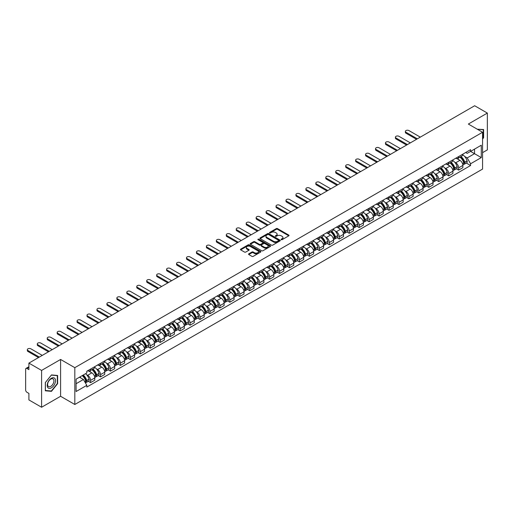 <?xml version="1.0" encoding="UTF-8"?>
<svg xmlns="http://www.w3.org/2000/svg" width="513" height="513" viewBox="0 0 513 513"><rect width="100%" height="100%" fill="white"/><g stroke="black" fill="none" stroke-linecap="round" stroke-linejoin="round"><path stroke-width="0.77" d="M281.259 239.667A0.622 0.359 0 0 0 282.137 239.667L288.787 235.826A0.885 0.513 0 0 0 289.05 235.467A0.885 0.513 0 0 0 288.787 235.101L277.52 228.599A0.885 0.513 0 0 0 276.27 228.599L269.62 232.44A0.622 0.359 0 0 0 270.492 232.947L271.358 232.447A2.834 1.635 0 0 1 275.359 232.447L276.302 232.992A2.834 1.635 0 0 1 277.129 234.146A2.834 1.635 0 0 1 276.302 235.3L275.443 235.8A0.622 0.359 0 0 0 276.315 236.307L277.174 235.807A2.834 1.635 0 0 1 281.182 235.807L282.124 236.352A2.834 1.635 0 0 1 282.952 237.506A2.834 1.635 0 0 1 282.124 238.66L281.259 239.161A0.622 0.359 0 0 0 281.259 239.667L281.259 239.161M248.792 253.826A0.885 0.513 0 0 0 248.529 254.185A0.885 0.513 0 0 0 248.792 254.544L251.954 256.372A0.885 0.513 0 0 0 253.204 256.372L260.591 252.107A0.885 0.513 0 0 0 260.848 251.748A0.885 0.513 0 0 0 260.591 251.383L249.324 244.881A0.885 0.513 0 0 0 248.068 244.881L240.687 249.145A0.885 0.513 0 0 0 240.424 249.504A0.885 0.513 0 0 0 240.687 249.869L244.502 252.069A0.885 0.513 0 0 0 245.753 252.069L248.914 250.248A0.885 0.513 0 0 0 249.177 249.882A0.885 0.513 0 0 0 248.914 249.523L247.022 248.433A2.366 1.366 0 0 1 246.33 247.465A2.366 1.366 0 0 1 247.792 246.202A2.366 1.366 0 0 1 250.37 246.496L257.789 250.78A2.366 1.366 0 0 1 258.481 251.748A2.366 1.366 0 0 1 257.019 253.012A2.366 1.366 0 0 1 254.442 252.71L253.204 251.998A0.885 0.513 0 0 0 251.954 251.998L248.792 253.826L248.792 254.544L251.954 252.736L251.954 251.998M74.815 367.674L60.598 359.459L41.591 370.431L28.901 363.108L474.66 105.749L487.35 113.078L468.343 124.05L482.566 132.258L74.815 367.674L74.815 404.488L482.566 169.078L482.566 132.258M271.415 245.131A0.885 0.513 0 0 0 272.672 245.131L280.053 240.866A0.885 0.513 0 0 0 280.316 240.507A0.885 0.513 0 0 0 280.053 240.148L268.786 233.639A0.885 0.513 0 0 0 267.536 233.639L260.149 237.904A0.885 0.513 0 0 0 259.892 238.263A0.885 0.513 0 0 0 260.149 238.628L271.415 245.131M258.238 239.802A0.622 0.359 0 0 1 258.866 239.885L270.313 246.496L262.938 250.754A0.885 0.513 0 0 1 261.681 250.754L250.415 244.246L250.415 243.521A0.885 0.513 0 0 0 250.158 243.887A0.885 0.513 0 0 0 250.415 244.246M250.415 243.521L253.576 241.7A0.885 0.513 0 0 1 254.833 241.7L259.398 244.335A0.885 0.513 0 0 0 260.649 244.335L262.746 243.124A0.885 0.513 0 0 0 263.009 242.764A0.885 0.513 0 0 0 262.746 242.405L257.994 239.654A0.622 0.359 0 0 1 258.866 239.154L270.325 245.765A0.885 0.513 0 0 1 270.582 246.125A0.885 0.513 0 0 1 270.325 246.49L270.325 245.765M41.591 370.431L41.591 407.251L28.901 399.922L28.901 393.407L26.926 392.265A1.802 1.039 -120 0 1 25.65 390.053L25.65 369.219A1.802 1.039 -120 0 1 26.022 368.392L28.901 366.731M482.566 152.656L487.35 149.892L487.35 113.078M41.591 407.251L60.598 396.28L74.815 404.488M28.901 363.108L28.901 369.623L26.926 368.481A1.802 1.039 -120 0 0 26.022 368.392M458.654 156.561A4.149 2.398 60 0 1 457.795 158.421L462.001 155.99A4.149 2.398 -120 0 0 462.861 154.131M454.659 162.166L455.717 162.781A4.149 2.398 60 0 1 458.654 167.86L462.861 165.43A4.149 2.398 -120 0 0 459.93 160.351L456.916 158.613M462.861 165.43L462.861 167.68L458.654 170.104L456.371 168.79M457.795 158.421A4.149 2.398 60 0 1 455.749 158.235M458.654 167.86L458.654 170.104M448.702 162.3A4.149 2.398 60 0 1 447.843 164.166L452.056 161.736A4.149 2.398 -120 0 0 452.915 159.87M446.425 174.535L448.702 175.85L452.915 173.42L452.915 171.175A4.149 2.398 -120 0 0 449.978 166.097L446.97 164.352M447.843 164.166A4.149 2.398 60 0 1 445.803 163.974M444.713 167.911L445.771 168.527A4.149 2.398 60 0 1 448.702 173.606L448.702 175.85M438.756 168.046A4.149 2.398 60 0 1 437.897 169.906L442.103 167.475A4.149 2.398 -120 0 0 442.963 165.616M436.473 180.275L438.756 181.596L442.963 179.165L442.963 176.921A4.149 2.398 -120 0 0 440.032 171.836L437.018 170.098M437.897 169.906A4.149 2.398 60 0 1 435.858 169.72M434.761 173.657L435.826 174.266A4.149 2.398 60 0 1 438.756 179.351L438.756 181.596M428.81 173.792A4.149 2.398 60 0 1 427.951 175.651L432.158 173.221A4.149 2.398 -120 0 0 433.017 171.361M426.527 186.02L428.81 187.341L433.017 184.911L433.017 182.66A4.149 2.398 -120 0 0 430.086 177.581L427.072 175.844M427.951 175.651A4.149 2.398 60 0 1 425.905 175.465M424.815 179.396L425.873 180.012A4.149 2.398 60 0 1 428.81 185.09L428.81 187.341M418.858 179.531A4.149 2.398 60 0 1 417.999 181.397L422.212 178.966A4.149 2.398 -120 0 0 423.071 177.1M416.575 191.766L418.858 193.08L423.071 190.65L423.071 188.406A4.149 2.398 -120 0 0 420.134 183.327L417.12 181.583M417.999 181.397A4.149 2.398 60 0 1 415.96 181.211M414.863 185.142L415.928 185.757A4.149 2.398 60 0 1 418.858 190.836L418.858 193.08M408.912 185.276A4.149 2.398 60 0 1 408.053 187.136L412.26 184.706A4.149 2.398 -120 0 0 413.119 182.846M406.629 197.505L408.912 198.826L413.119 196.396L413.119 194.151A4.149 2.398 -120 0 0 410.188 189.066L407.175 187.328M408.053 187.136A4.149 2.398 60 0 1 406.007 186.95M404.917 190.887L405.975 191.496A4.149 2.398 60 0 1 408.912 196.582L408.912 198.826M398.967 191.022A4.149 2.398 60 0 1 398.107 192.882L402.314 190.451A4.149 2.398 -120 0 0 403.173 188.592M396.684 203.251L398.967 204.572L403.173 202.141L403.173 199.89A4.149 2.398 -120 0 0 400.236 194.812L397.229 193.074M398.107 192.882A4.149 2.398 60 0 1 396.062 192.696M394.972 196.626L396.03 197.242A4.149 2.398 60 0 1 398.967 202.321L398.967 204.572M389.014 196.761A4.149 2.398 60 0 1 388.155 198.627L392.368 196.197A4.149 2.398 -120 0 0 393.227 194.331M386.731 208.996L389.014 210.311L393.227 207.88L393.227 205.636A4.149 2.398 -120 0 0 390.29 200.557L387.277 198.813M388.155 198.627A4.149 2.398 60 0 1 386.116 198.441M385.019 202.372L386.084 202.988A4.149 2.398 60 0 1 389.014 208.066L389.014 210.311M379.069 202.507A4.149 2.398 60 0 1 378.209 204.366L382.416 201.936A4.149 2.398 -120 0 0 383.275 200.076M376.786 214.735L379.069 216.056L383.275 213.626L383.275 211.382A4.149 2.398 -120 0 0 380.345 206.297L377.331 204.559M378.209 204.366A4.149 2.398 60 0 1 376.164 204.18M375.074 208.118L376.132 208.727A4.149 2.398 60 0 1 379.069 213.812L379.069 216.056M369.116 208.252A4.149 2.398 60 0 1 368.257 210.112L372.47 207.682A4.149 2.398 -120 0 0 373.329 205.822M366.833 220.481L369.116 221.802L373.329 219.372L373.329 217.121A4.149 2.398 -120 0 0 370.392 212.042L367.385 210.304M368.257 210.112A4.149 2.398 60 0 1 366.218 209.926M365.121 213.857L366.186 214.472A4.149 2.398 60 0 1 369.116 219.551L369.116 221.802M359.171 213.992A4.149 2.398 60 0 1 358.311 215.858L362.518 213.427A4.149 2.398 -120 0 0 363.377 211.561M356.888 226.227L359.171 227.541L363.377 225.111L363.377 222.866A4.149 2.398 -120 0 0 360.447 217.788L357.433 216.05M358.311 215.858A4.149 2.398 60 0 1 356.272 215.672M355.176 219.602L356.24 220.218A4.149 2.398 60 0 1 359.171 225.297L359.171 227.541M349.225 219.737A4.149 2.398 60 0 1 348.365 221.597L352.572 219.173A4.149 2.398 -120 0 0 353.431 217.307M346.942 231.966L349.225 233.287L353.431 230.856L353.431 228.612A4.149 2.398 -120 0 0 350.501 223.527L347.487 221.789M348.365 221.597A4.149 2.398 60 0 1 346.32 221.411M345.23 225.348L346.288 225.957A4.149 2.398 60 0 1 349.225 231.042L349.225 233.287M339.273 225.483A4.149 2.398 60 0 1 338.413 227.342L342.626 224.912A4.149 2.398 -120 0 0 343.486 223.052M336.99 237.711L339.273 239.032L343.486 236.602L343.486 234.351A4.149 2.398 -120 0 0 340.549 229.273L337.535 227.535M338.413 227.342A4.149 2.398 60 0 1 336.374 227.156M335.278 231.094L336.342 231.703A4.149 2.398 60 0 1 339.273 236.782L339.273 239.032M329.327 231.222A4.149 2.398 60 0 1 328.467 233.088L332.674 230.658A4.149 2.398 -120 0 0 333.533 228.792M327.044 243.457L329.327 244.772L333.533 242.341L333.533 240.097A4.149 2.398 -120 0 0 330.603 235.018L327.589 233.28M328.467 233.088A4.149 2.398 60 0 1 326.422 232.902M325.332 236.833L326.39 237.448A4.149 2.398 60 0 1 329.327 242.527L329.327 244.772M319.375 236.968A4.149 2.398 60 0 1 318.522 238.834L322.728 236.403A4.149 2.398 -120 0 0 323.588 234.537M317.098 249.203L319.381 250.517L323.588 248.087L323.588 245.842A4.149 2.398 -120 0 0 320.651 240.757L317.643 239.02M318.522 238.834A4.149 2.398 60 0 1 316.476 238.641M315.386 242.578L316.444 243.188A4.149 2.398 60 0 1 319.381 248.273L319.381 250.517M309.429 242.713A4.149 2.398 60 0 1 308.57 244.573L312.783 242.142A4.149 2.398 -120 0 0 313.635 240.283M307.146 254.942L309.429 256.263L313.635 253.832L313.635 251.588A4.149 2.398 -120 0 0 310.705 246.503L307.691 244.765M308.57 244.573A4.149 2.398 60 0 1 306.53 244.387M305.434 248.324L306.498 248.933A4.149 2.398 60 0 1 309.429 254.012L309.429 256.263M299.483 248.452A4.149 2.398 60 0 1 298.624 250.318L302.83 247.888A4.149 2.398 -120 0 0 303.69 246.028M297.2 260.687L299.483 262.002L303.69 259.572L303.69 257.327A4.149 2.398 -120 0 0 300.759 252.249L297.745 250.511M298.624 250.318A4.149 2.398 60 0 1 296.578 250.132M295.488 254.063L296.546 254.679A4.149 2.398 60 0 1 299.483 259.758L299.483 262.002M289.531 254.198A4.149 2.398 60 0 1 288.672 256.064L292.885 253.634A4.149 2.398 -120 0 0 293.744 251.768M287.248 266.433L289.531 267.748L293.744 265.317L293.744 263.073A4.149 2.398 -120 0 0 290.807 257.994L287.793 256.25M288.672 256.064A4.149 2.398 60 0 1 286.632 255.872M285.536 259.809L286.6 260.418A4.149 2.398 60 0 1 289.531 265.503L289.531 267.748M279.585 259.944A4.149 2.398 60 0 1 278.726 261.803L282.932 259.373A4.149 2.398 -120 0 0 283.792 257.513M277.302 272.172L279.585 273.493L283.792 271.063L283.792 268.818A4.149 2.398 -120 0 0 280.861 263.733L277.847 261.996M278.726 261.803A4.149 2.398 60 0 1 276.687 261.617M275.59 265.554L276.654 266.164A4.149 2.398 60 0 1 279.585 271.249L279.585 273.493M269.639 265.689A4.149 2.398 60 0 1 268.78 267.549L272.987 265.118A4.149 2.398 -120 0 0 273.846 263.259M267.356 277.918L269.639 279.232L273.846 276.802L273.846 274.558A4.149 2.398 -120 0 0 270.915 269.479L267.901 267.741M268.78 267.549A4.149 2.398 60 0 1 266.734 267.363M265.644 271.294L266.702 271.909A4.149 2.398 60 0 1 269.639 276.988L269.639 279.232M259.687 271.428A4.149 2.398 60 0 1 258.828 273.294L263.041 270.864A4.149 2.398 -120 0 0 263.9 268.998M257.404 283.663L259.687 284.978L263.9 282.548L263.9 280.303A4.149 2.398 -120 0 0 260.963 275.224L257.949 273.48M258.828 273.294A4.149 2.398 60 0 1 256.789 273.102M255.692 277.039L256.756 277.655A4.149 2.398 60 0 1 259.687 282.734L259.687 284.978M249.741 277.174A4.149 2.398 60 0 1 248.882 279.034L253.089 276.603A4.149 2.398 -120 0 0 253.948 274.744M247.458 289.403L249.741 290.724L253.948 288.293L253.948 286.049A4.149 2.398 -120 0 0 251.017 280.964L248.003 279.226M248.882 279.034A4.149 2.398 60 0 1 246.836 278.848M245.746 282.785L246.804 283.394A4.149 2.398 60 0 1 249.741 288.479L249.741 290.724M239.789 282.919A4.149 2.398 60 0 1 238.93 284.779L243.143 282.349A4.149 2.398 -120 0 0 244.002 280.489M237.513 295.148L239.789 296.463L244.002 294.039L244.002 291.788A4.149 2.398 -120 0 0 241.065 286.709L238.058 284.971M238.93 284.779A4.149 2.398 60 0 1 236.891 284.593M235.8 288.524L236.859 289.14A4.149 2.398 60 0 1 239.789 294.218L239.789 296.463M229.843 288.659A4.149 2.398 60 0 1 228.984 290.525L233.191 288.094A4.149 2.398 -120 0 0 234.05 286.228M227.56 300.894L229.843 302.208L234.05 299.778L234.05 297.534A4.149 2.398 -120 0 0 231.119 292.455L228.105 290.711M228.984 290.525A4.149 2.398 60 0 1 226.945 290.332M225.848 294.27L226.913 294.885A4.149 2.398 60 0 1 229.843 299.964L229.843 302.208M219.897 294.404A4.149 2.398 60 0 1 219.038 296.264L223.245 293.834A4.149 2.398 -120 0 0 224.104 291.974M217.615 306.633L219.897 307.954L224.104 305.524L224.104 303.279A4.149 2.398 -120 0 0 221.174 298.194L218.16 296.456M219.038 296.264A4.149 2.398 60 0 1 216.993 296.078M215.902 300.015L216.961 300.624A4.149 2.398 60 0 1 219.897 305.71L219.897 307.954M209.945 300.15A4.149 2.398 60 0 1 209.086 302.01L213.299 299.579A4.149 2.398 -120 0 0 214.158 297.72M207.662 312.379L209.945 313.7L214.158 311.269L214.158 309.018A4.149 2.398 -120 0 0 211.221 303.94L208.207 302.202M209.086 302.01A4.149 2.398 60 0 1 207.047 301.824M205.95 305.754L207.015 306.37A4.149 2.398 60 0 1 209.945 311.449L209.945 313.7M199.999 305.889A4.149 2.398 60 0 1 199.14 307.755L203.347 305.325A4.149 2.398 -120 0 0 204.206 303.459M197.717 318.124L199.999 319.439L204.206 317.008L204.206 314.764A4.149 2.398 -120 0 0 201.276 309.685L198.262 307.941M199.14 307.755A4.149 2.398 60 0 1 197.095 307.569M196.004 311.5L197.063 312.116A4.149 2.398 60 0 1 199.999 317.194L199.999 319.439M190.054 311.635A4.149 2.398 60 0 1 189.194 313.494L193.401 311.064A4.149 2.398 -120 0 0 194.26 309.204M187.771 323.863L190.054 325.184L194.26 322.754L194.26 320.51A4.149 2.398 -120 0 0 191.323 315.424L188.316 313.687M189.194 313.494A4.149 2.398 60 0 1 187.149 313.308M186.059 317.246L187.117 317.855A4.149 2.398 60 0 1 190.054 322.94L190.054 325.184M180.101 317.38A4.149 2.398 60 0 1 179.242 319.24L183.455 316.81A4.149 2.398 -120 0 0 184.314 314.95M177.819 329.609L180.101 330.93L184.314 328.5L184.314 326.249A4.149 2.398 -120 0 0 181.378 321.17L178.364 319.432M179.242 319.24A4.149 2.398 60 0 1 177.203 319.054M176.106 322.985L177.171 323.6A4.149 2.398 60 0 1 180.101 328.679L180.101 330.93M170.156 323.119A4.149 2.398 60 0 1 169.296 324.986L173.503 322.555A4.149 2.398 -120 0 0 174.362 320.689M167.873 335.355L170.156 336.669L174.362 334.239L174.362 331.994A4.149 2.398 -120 0 0 171.432 326.916L168.418 325.171M169.296 324.986A4.149 2.398 60 0 1 167.251 324.8M166.161 328.73L167.219 329.346A4.149 2.398 60 0 1 170.156 334.425L170.156 336.669M160.203 328.865A4.149 2.398 60 0 1 159.344 330.725L163.557 328.294A4.149 2.398 -120 0 0 164.416 326.435M157.921 341.094L160.203 342.415L164.416 339.984L164.416 337.74A4.149 2.398 -120 0 0 161.48 332.655L158.472 330.917M159.344 330.725A4.149 2.398 60 0 1 157.305 330.539M156.208 334.476L157.273 335.085A4.149 2.398 60 0 1 160.203 340.17L160.203 342.415M150.258 334.611A4.149 2.398 60 0 1 149.398 336.47L153.605 334.04A4.149 2.398 -120 0 0 154.464 332.18M147.975 346.839L150.258 348.16L154.464 345.73L154.464 343.479A4.149 2.398 -120 0 0 151.534 338.4L148.52 336.663M149.398 336.47A4.149 2.398 60 0 1 147.359 336.284M146.263 340.215L147.327 340.831A4.149 2.398 60 0 1 150.258 345.909L150.258 348.16M140.312 340.35A4.149 2.398 60 0 1 139.453 342.216L143.659 339.786A4.149 2.398 -120 0 0 144.519 337.92M138.029 352.585L140.312 353.899L144.519 351.469L144.519 349.225A4.149 2.398 -120 0 0 141.588 344.146L138.574 342.408M139.453 342.216A4.149 2.398 60 0 1 137.407 342.03M136.317 345.961L137.375 346.576A4.149 2.398 60 0 1 140.312 351.655L140.312 353.899M130.36 346.095A4.149 2.398 60 0 1 129.5 347.955L133.713 345.531A4.149 2.398 -120 0 0 134.573 343.665M128.077 358.324L130.36 359.645L134.573 357.215L134.573 354.97A4.149 2.398 -120 0 0 131.636 349.885L128.622 348.147M129.5 347.955A4.149 2.398 60 0 1 127.461 347.769M126.365 351.706L127.429 352.316A4.149 2.398 60 0 1 130.36 357.401L130.36 359.645M120.414 351.841A4.149 2.398 60 0 1 119.555 353.701L123.761 351.27A4.149 2.398 -120 0 0 124.621 349.411M118.131 364.07L120.414 365.391L124.621 362.96L124.621 360.71A4.149 2.398 -120 0 0 121.69 355.631L118.676 353.893M119.555 353.701A4.149 2.398 60 0 1 117.509 353.515M116.419 357.452L117.477 358.061A4.149 2.398 60 0 1 120.414 363.14L120.414 365.391M110.462 357.58A4.149 2.398 60 0 1 109.609 359.446L113.815 357.016A4.149 2.398 -120 0 0 114.675 355.15M108.185 369.815L110.468 371.13L114.675 368.7L114.675 366.455A4.149 2.398 -120 0 0 111.738 361.376L108.73 359.639M109.609 359.446A4.149 2.398 60 0 1 107.563 359.26M106.473 363.191L107.531 363.807A4.149 2.398 60 0 1 110.468 368.885L110.468 371.13M100.516 363.326A4.149 2.398 60 0 1 99.657 365.192L103.87 362.762A4.149 2.398 -120 0 0 104.723 360.895M98.233 375.561L100.516 376.875L104.723 374.445L104.723 372.201A4.149 2.398 -120 0 0 101.792 367.116L98.778 365.378M99.657 365.192A4.149 2.398 60 0 1 97.617 365M96.521 368.937L97.585 369.546A4.149 2.398 60 0 1 100.516 374.631L100.516 376.875M90.57 369.071A4.149 2.398 60 0 1 89.711 370.931L93.917 368.501A4.149 2.398 -120 0 0 94.777 366.641M88.287 381.3L90.57 382.621L94.777 380.191L94.777 377.946A4.149 2.398 -120 0 0 91.846 372.861L88.832 371.123M89.711 370.931A4.149 2.398 60 0 1 87.665 370.745M86.575 374.682L87.633 375.292A4.149 2.398 60 0 1 90.57 380.37L90.57 382.621M465.701 152.489L467.196 153.355L481.29 145.217L474.531 149.123L474.531 153.688L467.196 157.921L464.605 156.427M76.091 383.724L83.427 379.492L86.806 385.346L76.091 391.528L76.091 379.158L86.806 372.97L86.806 371.245L470.581 149.674L470.581 151.406L481.29 157.587L470.581 163.775L467.196 157.921M481.29 145.217L481.29 157.587M86.806 385.346L86.806 387.071L470.581 165.507L470.581 163.775M482.566 139.049L483.618 137.74L483.618 129.539L477.289 129.212M60.598 359.459L60.598 396.28M45.324 390.791L51.48 391.342L57.629 383.686L57.629 375.478L51.48 374.926L45.324 382.583L45.324 390.791M83.427 379.492L79.47 377.209M466.317 163.044L470.581 165.507M50.825 390.964L51.48 391.342M281.509 239.757L282.124 239.398A2.834 1.635 0 0 0 282.952 238.244L282.952 237.506M277.129 234.146L277.129 234.883A2.834 1.635 0 0 1 276.302 236.038L275.686 236.39M288.787 235.101L288.787 235.826L277.52 229.337A0.885 0.513 0 0 0 276.27 229.337L269.864 233.03M280.047 240.873L268.786 234.377A0.885 0.513 0 0 0 267.536 234.377L260.162 238.635L260.149 237.904M278.488 240.757A0.622 0.359 0 0 0 278.488 240.251L268.6 234.544A0.622 0.359 0 0 0 267.722 234.544L266.818 235.069A2.834 1.635 0 0 0 265.99 236.224A2.834 1.635 0 0 0 266.818 237.378L273.576 241.283A2.834 1.635 0 0 0 277.584 241.283L278.488 240.757L278.488 241.495A0.622 0.359 0 0 0 278.674 241.245L278.674 240.507M265.99 236.224L265.99 236.961A2.834 1.635 0 0 0 266.818 238.115L266.818 237.378M278.488 241.495L277.584 242.021A2.834 1.635 0 0 1 273.576 242.021L266.818 238.115M250.427 244.252L253.576 242.437L253.576 241.7M263.009 242.764L263.009 243.502A0.885 0.513 0 0 1 262.746 243.861L260.649 245.073A0.885 0.513 0 0 1 259.398 245.073L254.833 242.437A0.885 0.513 0 0 0 253.576 242.437M264.144 247.074A2.366 1.366 0 0 0 266.722 247.369A2.366 1.366 0 0 0 268.184 246.105A2.366 1.366 0 0 0 267.491 245.143L264.875 243.63A0.885 0.513 0 0 0 263.624 243.63L261.527 244.842A0.885 0.513 0 0 0 261.271 245.208A0.885 0.513 0 0 0 261.527 245.567L264.144 247.074L264.144 247.811A2.366 1.366 0 0 0 266.722 248.106A2.366 1.366 0 0 0 268.184 246.843L268.184 246.105M261.271 245.208L261.271 245.939A0.885 0.513 0 0 0 261.527 246.304L261.527 245.567M264.144 247.811L261.527 246.304M258.481 251.748L258.481 252.479A2.366 1.366 0 0 1 257.019 253.743A2.366 1.366 0 0 1 254.442 253.448L253.204 252.736A0.885 0.513 0 0 0 251.954 252.736M246.33 247.465L246.33 248.202A2.366 1.366 0 0 0 247.022 249.164L247.022 248.433M248.914 249.523L248.914 250.248L247.022 249.164M260.578 252.114L249.324 245.618A0.885 0.513 0 0 0 248.068 245.618L240.693 249.876L240.687 249.145M460.219 157.023A5.681 3.283 60 0 1 460.244 157.036A5.681 3.283 60 0 1 463.983 162.134L464.021 162.255A1.103 0.635 60 0 1 463.842 163.121A1.103 0.635 60 0 1 463.823 163.134M420.294 137.138L408.912 130.565A2.071 1.199 -0 0 0 406.649 130.308A2.071 1.199 -0 0 0 405.373 131.411A2.071 1.199 -0 0 0 405.975 132.258L405.975 133.213A2.071 1.199 180 0 1 405.373 132.367L405.373 131.411M459.969 157.164A6.855 3.957 60 0 1 463.739 162.82L463.771 162.935A2.276 1.315 60 0 1 463.412 164.724L462.841 165.051M463.803 164.224A2.276 1.315 -120 0 0 464.432 164.134A2.276 1.315 -120 0 0 464.791 162.345L464.759 162.23A6.855 3.957 -120 0 0 460.988 156.574M462.777 154.855A6.855 3.957 60 0 1 467.087 160.89L467.119 161.005A2.276 1.315 60 0 1 466.759 162.794L464.432 164.134M416.53 139.312L405.975 133.213M457.634 158.498A6.855 3.957 60 0 1 459.064 159.851M417.364 138.831L405.975 132.258M462.399 159.864L463.271 160.364M477.302 129.218L483.304 129.699L483.304 137.651L482.566 138.561M482.906 129.475L483.304 129.699M54.942 378.594A5.861 3.386 120 0 0 49.28 380.114A5.861 3.386 120 0 0 47.76 387.527A5.861 3.386 120 0 0 53.423 386.007A5.861 3.386 120 0 0 54.942 378.594M53.487 379.344A4.437 2.565 120 0 0 52.986 378.883A4.437 2.565 120 0 0 48.857 380.954A4.437 2.565 120 0 0 48.049 386.109A4.437 2.565 120 0 0 48.549 386.571A4.437 2.565 120 0 0 52.679 384.5A4.437 2.565 120 0 0 53.487 379.344M51.351 391.009L45.388 390.476L45.388 382.531L51.351 375.112L57.315 375.644L57.315 383.596L51.351 391.009M56.917 375.413L57.315 375.644M450.273 162.762A5.681 3.283 60 0 1 450.299 162.781A5.681 3.283 60 0 1 454.037 167.879L454.069 167.995A1.103 0.635 60 0 1 453.896 168.867A1.103 0.635 60 0 1 453.87 168.88M410.349 142.883L398.967 136.311A2.071 1.199 -0 0 0 396.703 136.048A2.071 1.199 -0 0 0 395.42 137.157A2.071 1.199 -0 0 0 396.03 138.003L396.03 138.959A2.071 1.199 180 0 1 395.42 138.112L395.42 137.157M450.023 162.91A6.855 3.957 60 0 1 453.787 168.565L453.825 168.681A2.276 1.315 60 0 1 453.46 170.47L452.896 170.797M453.851 169.963A2.276 1.315 -120 0 0 454.486 169.88A2.276 1.315 -120 0 0 454.845 168.091L454.807 167.975A6.855 3.957 -120 0 0 451.042 162.32M452.825 160.601A6.855 3.957 60 0 1 457.134 166.629L457.173 166.751A2.276 1.315 60 0 1 456.814 168.533L454.486 169.88M406.585 145.051L396.03 138.959M447.682 164.243A6.855 3.957 60 0 1 449.119 165.596M407.412 144.576L396.03 138.003M452.447 165.603L453.319 166.109M440.321 168.508A5.681 3.283 60 0 1 440.353 168.527A5.681 3.283 60 0 1 444.091 173.625L444.123 173.74A1.103 0.635 60 0 1 443.95 174.606A1.103 0.635 60 0 1 443.925 174.619M400.397 148.623L389.014 142.05A2.071 1.199 -0 0 0 386.757 141.793A2.071 1.199 -0 0 0 385.475 142.896A2.071 1.199 -0 0 0 386.084 143.749L386.084 144.704A2.071 1.199 180 0 1 385.475 143.858L385.475 142.896M440.071 168.649A6.855 3.957 60 0 1 443.841 174.305L443.873 174.426A2.276 1.315 60 0 1 443.514 176.209L442.95 176.536M443.905 175.709A2.276 1.315 -120 0 0 444.534 175.626A2.276 1.315 -120 0 0 444.893 173.836L444.861 173.715A6.855 3.957 -120 0 0 441.097 168.065M442.879 166.347A6.855 3.957 60 0 1 447.189 172.374L447.221 172.49A2.276 1.315 60 0 1 446.861 174.279L444.534 175.626M396.639 150.796L386.084 144.704M437.736 169.989A6.855 3.957 60 0 1 439.166 171.336M397.466 150.315L386.084 143.749M442.501 171.348L443.373 171.855M430.375 174.253A5.681 3.283 60 0 1 430.401 174.266A5.681 3.283 60 0 1 434.139 179.364L434.178 179.486A1.103 0.635 60 0 1 433.998 180.352A1.103 0.635 60 0 1 433.972 180.364M390.451 154.368L379.069 147.795A2.071 1.199 -0 0 0 376.805 147.539A2.071 1.199 -0 0 0 375.529 148.642A2.071 1.199 -0 0 0 376.132 149.488L376.132 150.444A2.071 1.199 180 0 1 375.529 149.597L375.529 148.642M430.125 174.394A6.855 3.957 60 0 1 433.895 180.05L433.927 180.166A2.276 1.315 60 0 1 433.568 181.955L432.998 182.282M433.953 181.455A2.276 1.315 -120 0 0 434.588 181.365A2.276 1.315 -120 0 0 434.947 179.576L434.915 179.46A6.855 3.957 -120 0 0 431.144 173.804M432.934 172.086A6.855 3.957 60 0 1 437.243 178.12L437.275 178.235A2.276 1.315 60 0 1 436.916 180.025L434.588 181.365M386.687 156.542L376.132 150.444M427.791 175.728A6.855 3.957 60 0 1 429.221 177.081M387.514 156.061L376.132 149.488M432.549 177.094L433.427 177.594M420.423 179.992A5.681 3.283 60 0 1 420.455 180.012A5.681 3.283 60 0 1 424.193 185.11L424.225 185.225A1.103 0.635 60 0 1 424.052 186.097A1.103 0.635 60 0 1 424.027 186.11M380.505 160.114L369.116 153.541A2.071 1.199 -0 0 0 366.859 153.278A2.071 1.199 -0 0 0 365.577 154.387A2.071 1.199 -0 0 0 366.186 155.234L366.186 156.189A2.071 1.199 180 0 1 365.577 155.343L365.577 154.387M420.179 180.14A6.855 3.957 60 0 1 423.943 185.796L423.975 185.911A2.276 1.315 60 0 1 423.616 187.7L423.052 188.027M424.007 187.194A2.276 1.315 -120 0 0 424.636 187.11A2.276 1.315 -120 0 0 424.995 185.321L424.963 185.206A6.855 3.957 -120 0 0 421.199 179.55M422.981 177.831A6.855 3.957 60 0 1 427.291 183.859L427.323 183.981A2.276 1.315 60 0 1 426.963 185.764L424.636 187.11M376.741 162.281L366.186 156.189M417.839 181.474A6.855 3.957 60 0 1 419.268 182.827M377.568 161.807L366.186 155.234M422.603 182.833L423.475 183.34M410.477 185.738A5.681 3.283 60 0 1 410.509 185.757A5.681 3.283 60 0 1 414.248 190.855L414.28 190.971A1.103 0.635 60 0 1 414.106 191.836A1.103 0.635 60 0 1 414.081 191.849M370.553 165.853L359.171 159.28A2.071 1.199 -0 0 0 356.913 159.024A2.071 1.199 -0 0 0 355.631 160.133A2.071 1.199 -0 0 0 356.24 160.979L356.24 161.935A2.071 1.199 180 0 1 355.631 161.088L355.631 160.133M410.227 185.879A6.855 3.957 60 0 1 413.997 191.535L414.029 191.657A2.276 1.315 60 0 1 413.67 193.446L413.106 193.773M414.062 192.939A2.276 1.315 -120 0 0 414.69 192.856A2.276 1.315 -120 0 0 415.049 191.067L415.017 190.945A6.855 3.957 -120 0 0 411.246 185.296M413.036 183.577A6.855 3.957 60 0 1 417.345 189.605L417.377 189.72A2.276 1.315 60 0 1 417.018 191.509L414.69 192.856M366.789 168.027L356.24 161.935M407.893 187.219A6.855 3.957 60 0 1 409.323 188.572M367.622 167.546L356.24 160.979M412.657 188.579L413.529 189.085M400.531 191.484A5.681 3.283 60 0 1 400.557 191.496A5.681 3.283 60 0 1 404.295 196.594L404.327 196.716A1.103 0.635 60 0 1 404.154 197.582A1.103 0.635 60 0 1 404.129 197.595M360.607 171.599L349.225 165.026A2.071 1.199 -0 0 0 346.961 164.769A2.071 1.199 -0 0 0 345.679 165.872A2.071 1.199 -0 0 0 346.288 166.719L346.288 167.68A2.071 1.199 180 0 1 345.679 166.828L345.679 165.872M400.281 191.625A6.855 3.957 60 0 1 404.045 197.281L404.084 197.396A2.276 1.315 60 0 1 403.718 199.185L403.154 199.512M404.109 198.685A2.276 1.315 -120 0 0 404.744 198.595A2.276 1.315 -120 0 0 405.103 196.812L405.065 196.691A6.855 3.957 -120 0 0 401.301 191.035M403.083 189.316A6.855 3.957 60 0 1 407.393 195.35L407.431 195.466A2.276 1.315 60 0 1 407.072 197.255L404.744 198.595M356.843 173.772L346.288 167.68M397.941 192.959A6.855 3.957 60 0 1 399.377 194.312M357.67 173.291L346.288 166.719M402.705 194.324L403.584 194.825M390.579 197.223A5.681 3.283 60 0 1 390.611 197.242A5.681 3.283 60 0 1 394.35 202.34L394.382 202.455A1.103 0.635 60 0 1 394.208 203.328A1.103 0.635 60 0 1 394.183 203.34M350.655 177.344L339.273 170.771A2.071 1.199 -0 0 0 337.015 170.508A2.071 1.199 -0 0 0 335.733 171.618A2.071 1.199 -0 0 0 336.342 172.464L336.342 173.42A2.071 1.199 180 0 1 335.733 172.573L335.733 171.618M390.335 197.37A6.855 3.957 60 0 1 394.099 203.026L394.131 203.142A2.276 1.315 60 0 1 393.772 204.931L393.208 205.258M394.164 204.424A2.276 1.315 -120 0 0 394.792 204.341A2.276 1.315 -120 0 0 395.151 202.552L395.119 202.436A6.855 3.957 -120 0 0 391.355 196.78M393.138 195.062A6.855 3.957 60 0 1 397.447 201.09L397.479 201.211A2.276 1.315 60 0 1 397.12 202.994L394.792 204.341M346.897 179.512L336.342 173.42M387.995 198.704A6.855 3.957 60 0 1 389.425 200.057M347.724 179.037L336.342 172.464M392.759 200.064L393.631 200.57M380.633 202.968A5.681 3.283 60 0 1 380.659 202.988A5.681 3.283 60 0 1 384.397 208.086L384.436 208.201A1.103 0.635 60 0 1 384.256 209.067A1.103 0.635 60 0 1 384.237 209.08M340.709 183.083L329.327 176.51A2.071 1.199 -0 0 0 327.063 176.254A2.071 1.199 -0 0 0 325.787 177.363A2.071 1.199 -0 0 0 326.39 178.21L326.39 179.165A2.071 1.199 180 0 1 325.787 178.319L325.787 177.363M380.383 203.11A6.855 3.957 60 0 1 384.154 208.765L384.186 208.887A2.276 1.315 60 0 1 383.827 210.676L383.256 211.003M384.211 210.17A2.276 1.315 -120 0 0 384.846 210.086A2.276 1.315 -120 0 0 385.205 208.297L385.173 208.182A6.855 3.957 -120 0 0 381.403 202.526M383.192 200.807A6.855 3.957 60 0 1 387.501 206.835L387.533 206.951A2.276 1.315 60 0 1 387.174 208.74L384.846 210.086M336.945 185.257L326.39 179.165M378.049 204.45A6.855 3.957 60 0 1 379.479 205.803M337.778 184.776L326.39 178.21M382.813 205.809L383.686 206.316M370.687 208.714A5.681 3.283 60 0 1 370.713 208.727A5.681 3.283 60 0 1 374.452 213.825L374.484 213.947A1.103 0.635 60 0 1 374.31 214.812A1.103 0.635 60 0 1 374.285 214.825M330.763 188.829L319.381 182.256A2.071 1.199 -0 0 0 317.117 182A2.071 1.199 -0 0 0 315.835 183.103A2.071 1.199 -0 0 0 316.444 183.949L316.444 184.911A2.071 1.199 180 0 1 315.835 184.064L315.835 183.103M370.437 208.855A6.855 3.957 60 0 1 374.201 214.511L374.233 214.626A2.276 1.315 60 0 1 373.874 216.415L373.31 216.743M374.266 215.915A2.276 1.315 -120 0 0 374.894 215.826A2.276 1.315 -120 0 0 375.26 214.043L375.221 213.921A6.855 3.957 -120 0 0 371.457 208.265M373.24 206.547A6.855 3.957 60 0 1 377.549 212.581L377.587 212.696A2.276 1.315 60 0 1 377.222 214.485L374.894 215.826M326.999 191.003L316.444 184.911M368.097 210.195A6.855 3.957 60 0 1 369.527 211.542M327.826 190.522L316.444 183.949M372.861 211.555L373.733 212.055M360.735 214.453A5.681 3.283 60 0 1 360.767 214.472A5.681 3.283 60 0 1 364.506 219.57L364.538 219.686A1.103 0.635 60 0 1 364.365 220.558A1.103 0.635 60 0 1 364.339 220.571M320.811 194.574L309.429 188.002A2.071 1.199 -0 0 0 307.172 187.739A2.071 1.199 -0 0 0 305.889 188.848A2.071 1.199 -0 0 0 306.498 189.695L306.498 190.65A2.071 1.199 180 0 1 305.889 189.804L305.889 188.848M360.485 214.601A6.855 3.957 60 0 1 364.256 220.257L364.288 220.372A2.276 1.315 60 0 1 363.929 222.161L363.364 222.488M364.32 221.654A2.276 1.315 -120 0 0 364.948 221.571A2.276 1.315 -120 0 0 365.307 219.782L365.275 219.667A6.855 3.957 -120 0 0 361.511 214.011M363.294 212.292A6.855 3.957 60 0 1 367.603 218.32L367.635 218.442A2.276 1.315 60 0 1 367.276 220.231L364.948 221.571M317.047 196.742L306.498 190.65M358.151 215.935A6.855 3.957 60 0 1 359.581 217.288M317.88 196.267L306.498 189.695M362.915 217.294L363.788 217.801M350.789 220.199A5.681 3.283 60 0 1 350.815 220.218A5.681 3.283 60 0 1 354.554 225.316L354.592 225.431A1.103 0.635 60 0 1 354.412 226.297A1.103 0.635 60 0 1 354.387 226.31M310.865 200.314L299.483 193.747A2.071 1.199 -0 0 0 297.219 193.484A2.071 1.199 -0 0 0 295.943 194.594A2.071 1.199 -0 0 0 296.546 195.44L296.546 196.396A2.071 1.199 180 0 1 295.943 195.549L295.943 194.594M350.539 220.346A6.855 3.957 60 0 1 354.303 225.996L354.342 226.118A2.276 1.315 60 0 1 353.983 227.907L353.412 228.234M354.368 227.4A2.276 1.315 -120 0 0 355.002 227.317A2.276 1.315 -120 0 0 355.362 225.528L355.329 225.412A6.855 3.957 -120 0 0 351.559 219.756M353.348 218.038A6.855 3.957 60 0 1 357.657 224.066L357.689 224.181A2.276 1.315 60 0 1 357.33 225.97L355.002 227.317M307.101 202.488L296.546 196.396M348.205 221.68A6.855 3.957 60 0 1 349.635 223.033M307.928 202.007L296.546 195.44M352.963 223.04L353.842 223.546M340.837 225.944A5.681 3.283 60 0 1 340.869 225.957A5.681 3.283 60 0 1 344.608 231.055L344.64 231.177A1.103 0.635 60 0 1 344.467 232.043A1.103 0.635 60 0 1 344.441 232.056M300.913 206.059L289.531 199.486A2.071 1.199 -0 0 0 287.274 199.23A2.071 1.199 -0 0 0 285.991 200.333A2.071 1.199 -0 0 0 286.6 201.179L286.6 202.141A2.071 1.199 180 0 1 285.991 201.295L285.991 200.333M340.594 226.086A6.855 3.957 60 0 1 344.358 231.741L344.39 231.857A2.276 1.315 60 0 1 344.031 233.646L343.466 233.973M344.422 233.146A2.276 1.315 -120 0 0 345.05 233.056A2.276 1.315 -120 0 0 345.409 231.273L345.377 231.151A6.855 3.957 -120 0 0 341.613 225.496M343.396 223.777A6.855 3.957 60 0 1 347.705 229.811L347.737 229.927A2.276 1.315 60 0 1 347.378 231.716L345.05 233.056M297.155 208.233L286.6 202.141M338.253 227.426A6.855 3.957 60 0 1 339.683 228.772M297.982 207.752L286.6 201.179M343.017 228.785L343.89 229.285M330.891 231.69A5.681 3.283 60 0 1 330.923 231.703A5.681 3.283 60 0 1 334.662 236.801L334.694 236.923A1.103 0.635 60 0 1 334.521 237.788A1.103 0.635 60 0 1 334.495 237.801M290.967 211.805L279.585 205.232A2.071 1.199 -0 0 0 277.321 204.969A2.071 1.199 -0 0 0 276.045 206.079A2.071 1.199 -0 0 0 276.654 206.925L276.654 207.88A2.071 1.199 180 0 1 276.045 207.034L276.045 206.079M330.641 231.831A6.855 3.957 60 0 1 334.412 237.487L334.444 237.602A2.276 1.315 60 0 1 334.085 239.391L333.521 239.718M334.476 238.885A2.276 1.315 -120 0 0 335.104 238.801A2.276 1.315 -120 0 0 335.464 237.012L335.431 236.897A6.855 3.957 -120 0 0 331.661 231.241M333.45 229.523A6.855 3.957 60 0 1 337.759 235.55L337.791 235.672A2.276 1.315 60 0 1 337.432 237.461L335.104 238.801M287.203 213.972L276.654 207.88M328.307 233.165A6.855 3.957 60 0 1 329.737 234.518M288.037 213.498L276.654 206.925M333.072 234.524L333.944 235.031M320.946 237.429A5.681 3.283 60 0 1 320.971 237.448A5.681 3.283 60 0 1 324.71 242.546L324.742 242.662A1.103 0.635 60 0 1 324.569 243.528A1.103 0.635 60 0 1 324.543 243.547M281.021 217.544L269.639 210.978A2.071 1.199 -0 0 0 267.376 210.715A2.071 1.199 -0 0 0 266.093 211.824A2.071 1.199 -0 0 0 266.702 212.671L266.702 213.626A2.071 1.199 180 0 1 266.093 212.78L266.093 211.824M320.696 237.577A6.855 3.957 60 0 1 324.46 243.226L324.498 243.348A2.276 1.315 60 0 1 324.133 245.137L323.568 245.464M324.524 244.63A2.276 1.315 -120 0 0 325.159 244.547A2.276 1.315 -120 0 0 325.518 242.758L325.479 242.643A6.855 3.957 -120 0 0 321.715 236.987M323.498 235.268A6.855 3.957 60 0 1 327.807 241.296L327.845 241.411A2.276 1.315 60 0 1 327.486 243.2L325.159 244.547M277.257 219.718L266.702 213.626M318.355 238.911A6.855 3.957 60 0 1 319.791 240.264M278.084 219.243L266.702 212.671M323.119 240.27L323.998 240.777M310.993 243.175A5.681 3.283 60 0 1 311.025 243.188A5.681 3.283 60 0 1 314.764 248.292L314.796 248.407A1.103 0.635 60 0 1 314.623 249.273A1.103 0.635 60 0 1 314.597 249.286M271.069 223.29L259.687 216.717A2.071 1.199 -0 0 0 257.43 216.46A2.071 1.199 -0 0 0 256.147 217.563A2.071 1.199 -0 0 0 256.756 218.41L256.756 219.372A2.071 1.199 180 0 1 256.147 218.525L256.147 217.563M310.75 243.316A6.855 3.957 60 0 1 314.514 248.972L314.546 249.094A2.276 1.315 60 0 1 314.187 250.876L313.623 251.203M314.578 250.376A2.276 1.315 -120 0 0 315.206 250.286A2.276 1.315 -120 0 0 315.566 248.504L315.533 248.382A6.855 3.957 -120 0 0 311.769 242.726M313.552 241.007A6.855 3.957 60 0 1 317.861 247.042L317.893 247.157A2.276 1.315 60 0 1 317.534 248.946L315.206 250.286M267.311 225.464L256.756 219.372M308.409 244.656A6.855 3.957 60 0 1 309.839 246.003M268.139 224.983L256.756 218.41M313.174 246.016L314.046 246.516M301.048 248.92A5.681 3.283 60 0 1 301.073 248.933A5.681 3.283 60 0 1 304.812 254.031L304.85 254.153A1.103 0.635 60 0 1 304.671 255.019A1.103 0.635 60 0 1 304.645 255.032M261.123 229.035L249.741 222.462A2.071 1.199 -0 0 0 247.478 222.2A2.071 1.199 -0 0 0 246.202 223.309A2.071 1.199 -0 0 0 246.804 224.155L246.804 225.111A2.071 1.199 180 0 1 246.202 224.264L246.202 223.309M300.798 249.061A6.855 3.957 60 0 1 304.568 254.717L304.6 254.833A2.276 1.315 60 0 1 304.241 256.622L303.67 256.949M304.626 256.122A2.276 1.315 -120 0 0 305.261 256.032A2.276 1.315 -120 0 0 305.62 254.243L305.588 254.127A6.855 3.957 -120 0 0 301.817 248.472M303.606 246.753A6.855 3.957 60 0 1 307.915 252.781L307.947 252.903A2.276 1.315 60 0 1 307.588 254.692L305.261 256.032M257.359 231.209L246.804 225.111M298.463 250.395A6.855 3.957 60 0 1 299.893 251.748M258.186 230.728L246.804 224.155M303.221 251.755L304.1 252.261M291.102 254.66A5.681 3.283 60 0 1 291.127 254.679A5.681 3.283 60 0 1 294.866 259.777L294.898 259.892A1.103 0.635 60 0 1 294.725 260.764A1.103 0.635 60 0 1 294.699 260.777M251.178 234.774L239.789 228.208A2.071 1.199 -0 0 0 237.532 227.945A2.071 1.199 -0 0 0 236.249 229.054A2.071 1.199 -0 0 0 236.859 229.901L236.859 230.856A2.071 1.199 180 0 1 236.249 230.01L236.249 229.054M290.852 254.807A6.855 3.957 60 0 1 294.616 260.463L294.648 260.578A2.276 1.315 60 0 1 294.289 262.367L293.725 262.694M294.68 261.861A2.276 1.315 -120 0 0 295.308 261.777A2.276 1.315 -120 0 0 295.674 259.988L295.635 259.873A6.855 3.957 -120 0 0 291.871 254.217M293.654 252.499A6.855 3.957 60 0 1 297.963 258.526L298.002 258.642A2.276 1.315 60 0 1 297.636 260.431L295.308 261.777M247.413 236.948L236.859 230.856M288.511 256.141A6.855 3.957 60 0 1 289.941 257.494M248.241 236.474L236.859 229.901M293.276 257.5L294.148 258.007M281.15 260.405A5.681 3.283 60 0 1 281.182 260.418A5.681 3.283 60 0 1 284.92 265.522L284.952 265.638A1.103 0.635 60 0 1 284.779 266.504A1.103 0.635 60 0 1 284.753 266.516M241.225 240.52L229.843 233.947A2.071 1.199 -0 0 0 227.586 233.691A2.071 1.199 -0 0 0 226.304 234.794A2.071 1.199 -0 0 0 226.913 235.64L226.913 236.602A2.071 1.199 180 0 1 226.304 235.756L226.304 234.794M280.9 260.546A6.855 3.957 60 0 1 284.67 266.202L284.702 266.324A2.276 1.315 60 0 1 284.343 268.107L283.779 268.434M284.734 267.606A2.276 1.315 -120 0 0 285.363 267.523A2.276 1.315 -120 0 0 285.722 265.734L285.69 265.612A6.855 3.957 -120 0 0 281.926 259.956M283.708 258.238A6.855 3.957 60 0 1 288.017 264.272L288.049 264.387A2.276 1.315 60 0 1 287.69 266.176L285.363 267.523M237.461 242.694L226.913 236.602M278.565 261.886A6.855 3.957 60 0 1 279.995 263.233M238.295 242.213L226.913 235.64M283.33 263.246L284.202 263.753M271.204 266.151A5.681 3.283 60 0 1 271.23 266.164A5.681 3.283 60 0 1 274.968 271.262L275 271.383A1.103 0.635 60 0 1 274.827 272.249A1.103 0.635 60 0 1 274.801 272.262M231.28 246.266L219.897 239.693A2.071 1.199 -0 0 0 217.634 239.436A2.071 1.199 -0 0 0 216.358 240.539A2.071 1.199 -0 0 0 216.961 241.386L216.961 242.341A2.071 1.199 180 0 1 216.358 241.495L216.358 240.539M270.954 266.292A6.855 3.957 60 0 1 274.718 271.948L274.756 272.063A2.276 1.315 60 0 1 274.397 273.852L273.827 274.179M274.782 273.352A2.276 1.315 -120 0 0 275.417 273.262A2.276 1.315 -120 0 0 275.776 271.473L275.744 271.358A6.855 3.957 -120 0 0 271.973 265.702M273.762 263.983A6.855 3.957 60 0 1 278.072 270.011L278.104 270.133A2.276 1.315 60 0 1 277.745 271.922L275.417 273.262M227.516 248.439L216.961 242.341M268.613 267.626A6.855 3.957 60 0 1 270.05 268.979M228.343 247.959L216.961 241.386M273.378 268.992L274.256 269.492M261.252 271.89A5.681 3.283 60 0 1 261.284 271.909A5.681 3.283 60 0 1 265.022 277.007L265.054 277.123A1.103 0.635 60 0 1 264.881 277.995A1.103 0.635 60 0 1 264.855 278.008M221.327 252.011L209.945 245.438A2.071 1.199 -0 0 0 207.688 245.176A2.071 1.199 -0 0 0 206.406 246.285A2.071 1.199 -0 0 0 207.015 247.131L207.015 248.087A2.071 1.199 180 0 1 206.406 247.24L206.406 246.285M261.008 272.037A6.855 3.957 60 0 1 264.772 277.693L264.804 277.809A2.276 1.315 60 0 1 264.445 279.598L263.881 279.925M264.836 279.091A2.276 1.315 -120 0 0 265.465 279.008A2.276 1.315 -120 0 0 265.824 277.219L265.792 277.103A6.855 3.957 -120 0 0 262.028 271.448M263.81 269.729A6.855 3.957 60 0 1 268.119 275.757L268.152 275.879A2.276 1.315 60 0 1 267.792 277.661L265.465 279.008M217.57 254.179L207.015 248.087M258.667 273.371A6.855 3.957 60 0 1 260.097 274.724M218.397 253.704L207.015 247.131M263.432 274.731L264.304 275.237M251.306 277.636A5.681 3.283 60 0 1 251.332 277.655A5.681 3.283 60 0 1 255.07 282.753L255.108 282.868A1.103 0.635 60 0 1 254.929 283.734A1.103 0.635 60 0 1 254.91 283.747M211.382 257.75L199.999 251.178A2.071 1.199 -0 0 0 197.736 250.921A2.071 1.199 -0 0 0 196.46 252.024A2.071 1.199 -0 0 0 197.063 252.871L197.063 253.832A2.071 1.199 180 0 1 196.46 252.986L196.46 252.024M251.056 277.777A6.855 3.957 60 0 1 254.826 283.433L254.858 283.554A2.276 1.315 60 0 1 254.499 285.337L253.929 285.664M254.89 284.837A2.276 1.315 -120 0 0 255.519 284.753A2.276 1.315 -120 0 0 255.878 282.964L255.846 282.843A6.855 3.957 -120 0 0 252.075 277.187M253.864 275.475A6.855 3.957 60 0 1 258.174 281.502L258.206 281.618A2.276 1.315 60 0 1 257.847 283.407L255.519 284.753M207.618 259.924L197.063 253.832M248.722 279.117A6.855 3.957 60 0 1 250.152 280.464M208.451 259.443L197.063 252.871M253.486 280.476L254.358 280.983M241.36 283.381A5.681 3.283 60 0 1 241.386 283.394A5.681 3.283 60 0 1 245.124 288.492L245.156 288.614A1.103 0.635 60 0 1 244.983 289.479A1.103 0.635 60 0 1 244.957 289.492M201.436 263.496L190.054 256.923A2.071 1.199 -0 0 0 187.79 256.667A2.071 1.199 -0 0 0 186.508 257.77A2.071 1.199 -0 0 0 187.117 258.616L187.117 259.572A2.071 1.199 180 0 1 186.508 258.725L186.508 257.77M241.11 283.522A6.855 3.957 60 0 1 244.874 289.178L244.906 289.294A2.276 1.315 60 0 1 244.547 291.083L243.983 291.41M244.938 290.582A2.276 1.315 -120 0 0 245.573 290.493A2.276 1.315 -120 0 0 245.932 288.704L245.894 288.588A6.855 3.957 -120 0 0 242.13 282.932M243.912 281.214A6.855 3.957 60 0 1 248.221 287.248L248.26 287.363A2.276 1.315 60 0 1 247.894 289.152L245.573 290.493M197.672 265.67L187.117 259.572M238.769 284.856A6.855 3.957 60 0 1 240.206 286.209M198.499 265.189L187.117 258.616M243.534 286.222L244.406 286.722M231.408 289.12A5.681 3.283 60 0 1 231.44 289.14A5.681 3.283 60 0 1 235.178 294.238L235.21 294.353A1.103 0.635 60 0 1 235.037 295.225A1.103 0.635 60 0 1 235.012 295.238M191.484 269.242L180.101 262.669A2.071 1.199 -0 0 0 177.844 262.406A2.071 1.199 -0 0 0 176.562 263.515A2.071 1.199 -0 0 0 177.171 264.362L177.171 265.317A2.071 1.199 180 0 1 176.562 264.471L176.562 263.515M231.158 289.268A6.855 3.957 60 0 1 234.928 294.924L234.96 295.039A2.276 1.315 60 0 1 234.601 296.828L234.037 297.155M234.992 296.322A2.276 1.315 -120 0 0 235.621 296.238A2.276 1.315 -120 0 0 235.98 294.449L235.948 294.334A6.855 3.957 -120 0 0 232.184 288.678M233.966 286.959A6.855 3.957 60 0 1 238.276 292.987L238.308 293.109A2.276 1.315 60 0 1 237.949 294.892L235.621 296.238M187.726 271.409L177.171 265.317M228.824 290.602A6.855 3.957 60 0 1 230.254 291.955M188.553 270.935L177.171 264.362M233.588 291.961L234.46 292.468M221.462 294.866A5.681 3.283 60 0 1 221.488 294.885A5.681 3.283 60 0 1 225.226 299.983L225.265 300.099A1.103 0.635 60 0 1 225.085 300.964A1.103 0.635 60 0 1 225.06 300.977M181.538 274.981L170.156 268.408A2.071 1.199 -0 0 0 167.892 268.152A2.071 1.199 -0 0 0 166.616 269.254A2.071 1.199 -0 0 0 167.219 270.107L167.219 271.063A2.071 1.199 180 0 1 166.616 270.216L166.616 269.254M221.212 295.007A6.855 3.957 60 0 1 224.983 300.663L225.015 300.785A2.276 1.315 60 0 1 224.656 302.567L224.085 302.894M225.04 302.067A2.276 1.315 -120 0 0 225.675 301.984A2.276 1.315 -120 0 0 226.034 300.195L226.002 300.073A6.855 3.957 -120 0 0 222.232 294.424M224.021 292.705A6.855 3.957 60 0 1 228.33 298.733L228.362 298.848A2.276 1.315 60 0 1 228.003 300.637L225.675 301.984M177.774 277.155L167.219 271.063M218.878 296.347A6.855 3.957 60 0 1 220.308 297.694M178.601 276.674L167.219 270.107M223.636 297.707L224.514 298.213M211.51 300.612A5.681 3.283 60 0 1 211.542 300.624A5.681 3.283 60 0 1 215.28 305.722L215.313 305.844A1.103 0.635 60 0 1 215.139 306.71A1.103 0.635 60 0 1 215.114 306.723M171.592 280.726L160.203 274.154A2.071 1.199 -0 0 0 157.946 273.897A2.071 1.199 -0 0 0 156.664 275A2.071 1.199 -0 0 0 157.273 275.847L157.273 276.802A2.071 1.199 180 0 1 156.664 275.956L156.664 275M211.266 300.753A6.855 3.957 60 0 1 215.03 306.408L215.062 306.524A2.276 1.315 60 0 1 214.703 308.313L214.139 308.64M215.094 307.813A2.276 1.315 -120 0 0 215.723 307.723A2.276 1.315 -120 0 0 216.082 305.934L216.05 305.819A6.855 3.957 -120 0 0 212.286 300.163M214.068 298.444A6.855 3.957 60 0 1 218.378 304.478L218.41 304.594A2.276 1.315 60 0 1 218.051 306.383L215.723 307.723M167.828 282.9L157.273 276.802M208.926 302.086A6.855 3.957 60 0 1 210.356 303.44M168.655 282.419L157.273 275.847M213.69 303.452L214.562 303.952M201.564 306.351A5.681 3.283 60 0 1 201.596 306.37A5.681 3.283 60 0 1 205.335 311.468L205.367 311.583A1.103 0.635 60 0 1 205.194 312.455A1.103 0.635 60 0 1 205.168 312.468M161.64 286.472L150.258 279.899A2.071 1.199 -0 0 0 148.001 279.636A2.071 1.199 -0 0 0 146.718 280.746A2.071 1.199 -0 0 0 147.327 281.592L147.327 282.548A2.071 1.199 180 0 1 146.718 281.701L146.718 280.746M201.314 306.498A6.855 3.957 60 0 1 205.085 312.154L205.117 312.27A2.276 1.315 60 0 1 204.758 314.059L204.193 314.386M205.149 313.552A2.276 1.315 -120 0 0 205.777 313.469A2.276 1.315 -120 0 0 206.136 311.68L206.104 311.564A6.855 3.957 -120 0 0 202.334 305.908M204.123 304.19A6.855 3.957 60 0 1 208.432 310.218L208.464 310.339A2.276 1.315 60 0 1 208.105 312.122L205.777 313.469M157.876 288.639L147.327 282.548M198.98 307.832A6.855 3.957 60 0 1 200.41 309.185M158.709 288.165L147.327 281.592M203.744 309.192L204.616 309.698M191.618 312.096A5.681 3.283 60 0 1 191.644 312.116A5.681 3.283 60 0 1 195.382 317.214L195.415 317.329A1.103 0.635 60 0 1 195.241 318.195A1.103 0.635 60 0 1 195.216 318.207M151.694 292.211L140.312 285.638A2.071 1.199 -0 0 0 138.048 285.382A2.071 1.199 -0 0 0 136.766 286.491A2.071 1.199 -0 0 0 137.375 287.338L137.375 288.293A2.071 1.199 180 0 1 136.766 287.447L136.766 286.491M191.368 312.237A6.855 3.957 60 0 1 195.132 317.893L195.171 318.015A2.276 1.315 60 0 1 194.805 319.804L194.241 320.131M195.196 319.298A2.276 1.315 -120 0 0 195.831 319.214A2.276 1.315 -120 0 0 196.19 317.425L196.152 317.303A6.855 3.957 -120 0 0 192.388 311.654M194.171 309.935A6.855 3.957 60 0 1 198.48 315.963L198.518 316.079A2.276 1.315 60 0 1 198.159 317.868L195.831 319.214M147.93 294.385L137.375 288.293M189.028 313.578A6.855 3.957 60 0 1 190.464 314.931M148.757 293.904L137.375 287.338M193.792 314.937L194.671 315.444M181.666 317.842A5.681 3.283 60 0 1 181.698 317.855A5.681 3.283 60 0 1 185.437 322.953L185.469 323.075A1.103 0.635 60 0 1 185.296 323.94A1.103 0.635 60 0 1 185.27 323.953M141.742 297.957L130.36 291.384A2.071 1.199 -0 0 0 128.103 291.127A2.071 1.199 -0 0 0 126.82 292.23A2.071 1.199 -0 0 0 127.429 293.077L127.429 294.039A2.071 1.199 180 0 1 126.82 293.186L126.82 292.23M181.422 317.983A6.855 3.957 60 0 1 185.187 323.639L185.219 323.754A2.276 1.315 60 0 1 184.86 325.543L184.295 325.87M185.251 325.043A2.276 1.315 -120 0 0 185.879 324.953A2.276 1.315 -120 0 0 186.238 323.171L186.206 323.049A6.855 3.957 -120 0 0 182.442 317.393M184.225 315.675A6.855 3.957 60 0 1 188.534 321.709L188.566 321.824A2.276 1.315 60 0 1 188.207 323.613L185.879 324.953M137.984 300.131L127.429 294.039M179.082 319.317A6.855 3.957 60 0 1 180.512 320.67M138.811 299.65L127.429 293.077M183.846 320.683L184.718 321.183M171.72 323.581A5.681 3.283 60 0 1 171.746 323.6A5.681 3.283 60 0 1 175.484 328.698L175.523 328.814A1.103 0.635 60 0 1 175.343 329.686A1.103 0.635 60 0 1 175.324 329.699M131.796 303.702L120.414 297.13A2.071 1.199 -0 0 0 118.15 296.867A2.071 1.199 -0 0 0 116.874 297.976A2.071 1.199 -0 0 0 117.477 298.822L117.477 299.778A2.071 1.199 180 0 1 116.874 298.932L116.874 297.976M171.47 323.729A6.855 3.957 60 0 1 175.241 329.384L175.273 329.5A2.276 1.315 60 0 1 174.914 331.289L174.343 331.616M175.299 330.782A2.276 1.315 -120 0 0 175.933 330.699A2.276 1.315 -120 0 0 176.292 328.91L176.26 328.795A6.855 3.957 -120 0 0 172.49 323.139M174.279 321.42A6.855 3.957 60 0 1 178.588 327.448L178.62 327.57A2.276 1.315 60 0 1 178.261 329.352L175.933 330.699M128.032 305.87L117.477 299.778M169.136 325.062A6.855 3.957 60 0 1 170.566 326.415M128.866 305.395L117.477 298.822M173.901 326.422L174.773 326.928M161.775 329.327A5.681 3.283 60 0 1 161.8 329.346A5.681 3.283 60 0 1 165.539 334.444L165.571 334.559A1.103 0.635 60 0 1 165.398 335.425A1.103 0.635 60 0 1 165.372 335.438M121.85 309.442L110.468 302.869A2.071 1.199 -0 0 0 108.205 302.612A2.071 1.199 -0 0 0 106.922 303.722A2.071 1.199 -0 0 0 107.531 304.568L107.531 305.524A2.071 1.199 180 0 1 106.922 304.677L106.922 303.722M161.524 329.468A6.855 3.957 60 0 1 165.289 335.124L165.321 335.245A2.276 1.315 60 0 1 164.962 337.035L164.397 337.362M165.353 336.528A2.276 1.315 -120 0 0 165.981 336.445A2.276 1.315 -120 0 0 166.347 334.656L166.308 334.54A6.855 3.957 -120 0 0 162.544 328.884M164.327 327.166A6.855 3.957 60 0 1 168.636 333.194L168.674 333.309A2.276 1.315 60 0 1 168.309 335.098L165.981 336.445M118.086 311.615L107.531 305.524M159.184 330.808A6.855 3.957 60 0 1 160.614 332.161M118.913 311.135L107.531 304.568M163.948 332.168L164.82 332.674M151.822 335.072A5.681 3.283 60 0 1 151.854 335.085A5.681 3.283 60 0 1 155.593 340.183L155.625 340.305A1.103 0.635 60 0 1 155.452 341.171A1.103 0.635 60 0 1 155.426 341.183M111.898 315.187L100.516 308.614A2.071 1.199 -0 0 0 98.259 308.358A2.071 1.199 -0 0 0 96.976 309.461A2.071 1.199 -0 0 0 97.585 310.307L97.585 311.269A2.071 1.199 180 0 1 96.976 310.423L96.976 309.461M151.572 335.213A6.855 3.957 60 0 1 155.343 340.869L155.375 340.985A2.276 1.315 60 0 1 155.016 342.774L154.451 343.101M155.407 342.274A2.276 1.315 -120 0 0 156.035 342.184A2.276 1.315 -120 0 0 156.394 340.401L156.362 340.279A6.855 3.957 -120 0 0 152.598 334.623M154.381 332.905A6.855 3.957 60 0 1 158.69 338.939L158.722 339.055A2.276 1.315 60 0 1 158.363 340.844L156.035 342.184M108.134 317.361L97.585 311.269M149.238 336.554A6.855 3.957 60 0 1 150.668 337.9M108.968 316.88L97.585 310.307M154.003 337.913L154.875 338.413M141.877 340.812A5.681 3.283 60 0 1 141.902 340.831A5.681 3.283 60 0 1 145.641 345.929L145.679 346.044A1.103 0.635 60 0 1 145.5 346.916A1.103 0.635 60 0 1 145.474 346.929M101.952 320.933L90.57 314.36A2.071 1.199 -0 0 0 88.307 314.097A2.071 1.199 -0 0 0 87.03 315.206A2.071 1.199 -0 0 0 87.633 316.053L87.633 317.008A2.071 1.199 180 0 1 87.03 316.162L87.03 315.206M141.626 340.959A6.855 3.957 60 0 1 145.391 346.615L145.429 346.73A2.276 1.315 60 0 1 145.07 348.519L144.499 348.846M145.455 348.013A2.276 1.315 -120 0 0 146.09 347.929A2.276 1.315 -120 0 0 146.449 346.14L146.417 346.025A6.855 3.957 -120 0 0 142.646 340.369M144.435 338.651A6.855 3.957 60 0 1 148.744 344.678L148.776 344.8A2.276 1.315 60 0 1 148.417 346.589L146.09 347.929M98.188 323.1L87.633 317.008M139.286 342.293A6.855 3.957 60 0 1 140.722 343.646M99.015 322.626L87.633 316.053M144.05 343.652L144.929 344.159M131.924 346.557A5.681 3.283 60 0 1 131.956 346.576A5.681 3.283 60 0 1 135.695 351.674L135.727 351.79A1.103 0.635 60 0 1 135.554 352.655A1.103 0.635 60 0 1 135.528 352.668M92 326.672L80.618 320.106A2.071 1.199 -0 0 0 78.361 319.843A2.071 1.199 -0 0 0 77.078 320.952A2.071 1.199 -0 0 0 77.687 321.798L77.687 322.754A2.071 1.199 180 0 1 77.078 321.907L77.078 320.952M131.681 346.705A6.855 3.957 60 0 1 135.445 352.354L135.477 352.476A2.276 1.315 60 0 1 135.118 354.265L134.553 354.592M135.509 353.758A2.276 1.315 -120 0 0 136.137 353.675A2.276 1.315 -120 0 0 136.496 351.886L136.464 351.771A6.855 3.957 -120 0 0 132.7 346.115M134.483 344.396A6.855 3.957 60 0 1 138.792 350.424L138.824 350.539A2.276 1.315 60 0 1 138.465 352.328L136.137 353.675M88.242 328.846L77.687 322.754M129.34 348.038A6.855 3.957 60 0 1 130.77 349.391M89.07 328.365L77.687 321.798M134.105 349.398L134.977 349.904M121.979 352.303A5.681 3.283 60 0 1 122.011 352.316A5.681 3.283 60 0 1 125.749 357.414L125.781 357.535A1.103 0.635 60 0 1 125.608 358.401A1.103 0.635 60 0 1 125.582 358.414M82.054 332.418L70.672 325.845A2.071 1.199 -0 0 0 68.409 325.588A2.071 1.199 -0 0 0 67.132 326.691A2.071 1.199 -0 0 0 67.742 327.538L67.742 328.5A2.071 1.199 180 0 1 67.132 327.653L67.132 326.691M121.728 352.444A6.855 3.957 60 0 1 125.499 358.1L125.531 358.215A2.276 1.315 60 0 1 125.172 360.004L124.608 360.331M125.563 359.504A2.276 1.315 -120 0 0 126.192 359.414A2.276 1.315 -120 0 0 126.551 357.632L126.519 357.51A6.855 3.957 -120 0 0 122.748 351.854M124.537 350.135A6.855 3.957 60 0 1 128.846 356.169L128.878 356.285A2.276 1.315 60 0 1 128.519 358.074L126.192 359.414M78.29 334.591L67.742 328.5M119.394 353.784A6.855 3.957 60 0 1 120.824 355.131M79.124 334.11L67.742 327.538M124.159 355.143L125.031 355.644M112.033 358.048A5.681 3.283 60 0 1 112.058 358.061A5.681 3.283 60 0 1 115.797 363.159L115.829 363.281A1.103 0.635 60 0 1 115.656 364.147A1.103 0.635 60 0 1 115.63 364.159M72.109 338.163L60.726 331.59A2.071 1.199 -0 0 0 58.463 331.327A2.071 1.199 -0 0 0 57.18 332.437A2.071 1.199 -0 0 0 57.789 333.283L57.789 334.239A2.071 1.199 180 0 1 57.18 333.392L57.18 332.437M111.783 358.189A6.855 3.957 60 0 1 115.547 363.845L115.585 363.961A2.276 1.315 60 0 1 115.22 365.75L114.656 366.077M115.611 365.243A2.276 1.315 -120 0 0 116.246 365.16A2.276 1.315 -120 0 0 116.605 363.371L116.566 363.255A6.855 3.957 -120 0 0 112.802 357.599M114.585 355.881A6.855 3.957 60 0 1 118.894 361.909L118.933 362.031A2.276 1.315 60 0 1 118.574 363.82L116.246 365.16M68.344 340.331L57.789 334.239M109.442 359.523A6.855 3.957 60 0 1 110.879 360.876M69.172 339.856L57.789 333.283M114.207 360.883L115.085 361.389M102.081 363.788A5.681 3.283 60 0 1 102.113 363.807A5.681 3.283 60 0 1 105.851 368.905L105.883 369.02A1.103 0.635 60 0 1 105.71 369.886A1.103 0.635 60 0 1 105.684 369.905M62.156 343.902L50.774 337.336A2.071 1.199 -0 0 0 48.517 337.073A2.071 1.199 -0 0 0 47.234 338.182A2.071 1.199 -0 0 0 47.844 339.029L47.844 339.984A2.071 1.199 180 0 1 47.234 339.138L47.234 338.182M101.837 363.935A6.855 3.957 60 0 1 105.601 369.584L105.633 369.706A2.276 1.315 60 0 1 105.274 371.495L104.71 371.822M105.665 370.989A2.276 1.315 -120 0 0 106.294 370.905A2.276 1.315 -120 0 0 106.653 369.116L106.621 369.001A6.855 3.957 -120 0 0 102.856 363.345M104.639 361.627A6.855 3.957 60 0 1 108.948 367.654L108.98 367.77A2.276 1.315 60 0 1 108.621 369.559L106.294 370.905M58.399 346.076L47.844 339.984M99.496 365.269A6.855 3.957 60 0 1 100.926 366.622M59.226 345.602L47.844 339.029M104.261 366.628L105.133 367.135M92.135 369.533A5.681 3.283 60 0 1 92.16 369.546A5.681 3.283 60 0 1 95.899 374.65L95.937 374.766A1.103 0.635 60 0 1 95.758 375.631A1.103 0.635 60 0 1 95.732 375.644M52.211 349.648L40.828 343.075A2.071 1.199 -0 0 0 38.565 342.819A2.071 1.199 -0 0 0 37.289 343.922A2.071 1.199 -0 0 0 37.891 344.768L37.891 345.73A2.071 1.199 180 0 1 37.289 344.883L37.289 343.922M91.885 369.674A6.855 3.957 60 0 1 95.655 375.33L95.687 375.452A2.276 1.315 60 0 1 95.328 377.235L94.758 377.562M95.713 376.734A2.276 1.315 -120 0 0 96.348 376.645A2.276 1.315 -120 0 0 96.707 374.862L96.675 374.74A6.855 3.957 -120 0 0 92.904 369.084M94.693 367.366A6.855 3.957 60 0 1 99.003 373.4L99.035 373.515A2.276 1.315 60 0 1 98.676 375.304L96.348 376.645M48.446 351.822L37.891 345.73M89.551 371.014A6.855 3.957 60 0 1 90.981 372.361M49.274 351.341L37.891 344.768M94.309 372.374L95.187 372.874M82.49 375.465A5.681 3.283 60 0 1 85.953 380.389L85.985 380.511A1.103 0.635 60 0 1 85.812 381.377A1.103 0.635 60 0 1 85.786 381.39M42.265 355.394L30.876 348.821A2.071 1.199 -0 0 0 28.619 348.558A2.071 1.199 -0 0 0 27.336 349.667A2.071 1.199 -0 0 0 27.946 350.514L27.946 351.469A2.071 1.199 180 0 1 27.336 350.623L27.336 349.667M82.202 375.631A6.855 3.957 60 0 1 85.703 381.076L85.735 381.191A2.276 1.315 60 0 1 85.427 382.948M85.767 382.48A2.276 1.315 -120 0 0 86.396 382.39A2.276 1.315 -120 0 0 86.761 380.601L86.723 380.486A6.855 3.957 -120 0 0 83.221 375.041M85.549 373.695A6.855 3.957 60 0 1 89.05 379.139L89.082 379.261A2.276 1.315 60 0 1 88.723 381.05L86.396 382.39M38.501 357.567L27.946 351.469M79.874 376.972A6.855 3.957 60 0 1 81.028 378.107M39.328 357.086L27.946 350.514M84.363 378.113L85.235 378.62M100.516 374.631L104.723 372.201M110.468 368.885L114.675 366.455M120.414 363.14L124.621 360.71M130.36 357.401L134.573 354.97M140.312 351.655L144.519 349.225M150.258 345.909L154.464 343.479M160.203 340.17L164.416 337.74M170.156 334.425L174.362 331.994M180.101 328.679L184.314 326.249M190.054 322.94L194.26 320.51M199.999 317.194L204.206 314.764M209.945 311.449L214.158 309.018M219.897 305.71L224.104 303.279M229.843 299.964L234.05 297.534M239.789 294.218L244.002 291.788M249.741 288.479L253.948 286.049M259.687 282.734L263.9 280.303M269.639 276.988L273.846 274.558M279.585 271.249L283.792 268.818M289.531 265.503L293.744 263.073M299.483 259.758L303.69 257.327M309.429 254.012L313.635 251.588M319.381 248.273L323.588 245.842M329.327 242.527L333.533 240.097M339.273 236.782L343.486 234.351M349.225 231.042L353.431 228.612M359.171 225.297L363.377 222.866M369.116 219.551L373.329 217.121M379.069 213.812L383.275 211.382M389.014 208.066L393.227 205.636M398.967 202.321L403.173 199.89M408.912 196.582L413.119 194.151M418.858 190.836L423.071 188.406M428.81 185.09L433.017 182.66M438.756 179.351L442.963 176.921M448.702 173.606L452.915 171.175M90.57 380.37L94.777 377.946M87.633 375.292L91.846 372.861M97.585 369.546L101.792 367.116M107.531 363.807L111.738 361.376M117.477 358.061L121.69 355.631M127.429 352.316L131.636 349.885M137.375 346.576L141.588 344.146M147.327 340.831L151.534 338.4M157.273 335.085L161.48 332.655M167.219 329.346L171.432 326.916M177.171 323.6L181.378 321.17M187.117 317.855L191.323 315.424M197.063 312.116L201.276 309.685M207.015 306.37L211.221 303.94M216.961 300.624L221.174 298.194M226.913 294.885L231.119 292.455M236.859 289.14L241.065 286.709M246.804 283.394L251.017 280.964M256.756 277.655L260.963 275.224M266.702 271.909L270.915 269.479M276.654 266.164L280.861 263.733M286.6 260.418L290.807 257.994M296.546 254.679L300.759 252.249M306.498 248.933L310.705 246.503M316.444 243.188L320.651 240.757M326.39 237.448L330.603 235.018M336.342 231.703L340.549 229.273M346.288 225.957L350.501 223.527M356.24 220.218L360.447 217.788M366.186 214.472L370.392 212.042M376.132 208.727L380.345 206.297M386.084 202.988L390.29 200.557M396.03 197.242L400.236 194.812M405.975 191.496L410.188 189.066M415.928 185.757L420.134 183.327M425.873 180.012L430.086 177.581M435.826 174.266L440.032 171.836M445.771 168.527L449.978 166.097M455.717 162.781L459.93 160.351M28.901 367.34L26.926 368.481M282.124 239.398L282.124 238.66M275.443 236.307L275.443 235.8M276.302 236.038L276.302 235.3M269.62 232.947L269.62 232.44M276.27 229.337L276.27 228.599M277.52 229.337L277.52 228.599M267.536 234.377L267.536 233.639M268.786 234.377L268.786 233.639M280.053 240.866L280.053 240.148M273.576 242.021L273.576 241.283M277.584 242.021L277.584 241.283M254.833 242.437L254.833 241.7M259.398 245.073L259.398 244.335M260.649 245.073L260.649 244.335M262.746 243.861L262.746 243.124M258.866 239.885L258.866 239.154M253.204 252.736L253.204 251.998M254.442 253.448L254.442 252.71M248.068 245.618L248.068 244.881M249.324 245.618L249.324 244.881M260.591 252.107L260.591 251.383M462.521 163.66L463.771 162.935M464.791 162.345L467.119 161.005M464.759 162.23L467.087 160.89M463.733 162.813L464.073 162.615M462.482 163.544L463.739 162.82M452.575 169.399L453.825 168.681M454.845 168.091L457.173 166.751M454.807 167.975L457.134 166.629M452.537 169.29L454.127 168.36M442.629 175.145L443.873 174.426M444.893 173.836L447.221 172.49M444.861 173.715L447.189 172.374M442.584 175.029L444.175 174.099M432.677 180.89L433.927 180.166M434.947 179.576L437.275 178.235M434.915 179.46L437.243 178.12M433.889 180.044L434.229 179.845M432.639 180.775L433.895 180.05M422.731 186.629L423.975 185.911M424.995 185.321L427.323 183.981M424.963 185.206L427.291 183.859M423.943 185.783L424.283 185.591M422.686 186.52L423.943 185.796M412.785 192.375L414.029 191.657M415.049 191.067L417.377 189.72M415.017 190.945L417.345 189.605M412.741 192.26L414.331 191.33M402.833 198.121L404.084 197.396M405.103 196.812L407.431 195.466M405.065 196.691L407.393 195.35M402.795 198.005L404.385 197.075M392.887 203.86L394.131 203.142M395.151 202.552L397.479 201.211M395.119 202.436L397.447 201.09M392.843 203.751L394.433 202.821M382.935 209.605L384.186 208.887M385.205 208.297L387.533 206.951M385.173 208.182L387.501 206.835M382.897 209.49L384.487 208.567M372.989 215.351L374.233 214.626M375.26 214.043L377.587 212.696M375.221 213.921L377.549 212.581M372.945 215.236L374.541 214.306M363.044 221.09L364.288 220.372M365.307 219.782L367.635 218.442M365.275 219.667L367.603 218.32M364.249 220.244L364.589 220.051M362.999 220.981L364.256 220.257M353.091 226.836L354.342 226.118M355.362 225.528L357.689 224.181M355.329 225.412L357.657 224.066M354.303 225.989L354.643 225.797M353.053 226.72L354.303 225.996M343.146 232.581L344.39 231.857M345.409 231.273L347.737 229.927M345.377 231.151L347.705 229.811M343.101 232.466L344.698 231.536M333.2 238.321L334.444 237.602M335.464 237.012L337.791 235.672M335.431 236.897L337.759 235.55M333.155 238.212L334.745 237.282M323.248 244.066L324.498 243.348M325.518 242.758L327.845 241.411M325.479 242.643L327.807 241.296M323.209 243.951L324.8 243.027M313.302 249.812L314.546 249.094M315.566 248.504L317.893 247.157M315.533 248.382L317.861 247.042M313.257 249.696L314.847 248.767M303.35 255.551L304.6 254.833M305.62 254.243L307.947 252.903M305.588 254.127L307.915 252.781M303.311 255.442L304.902 254.512M293.404 261.297L294.648 260.578M295.674 259.988L298.002 258.642M295.635 259.873L297.963 258.526M294.616 260.45L294.956 260.258M293.359 261.188L294.616 260.463M283.458 267.042L284.702 266.324M285.722 265.734L288.049 264.387M285.69 265.612L288.017 264.272M284.664 266.196L285.004 265.997M283.413 266.927L284.67 266.202M273.506 272.788L274.756 272.063M275.776 271.473L278.104 270.133M275.744 271.358L278.072 270.011M273.467 272.672L275.058 271.743M263.56 278.527L264.804 277.809M265.824 277.219L268.152 275.879M265.792 277.103L268.119 275.757M263.515 278.418L265.112 277.488M253.608 284.273L254.858 283.554M255.878 282.964L258.206 281.618M255.846 282.843L258.174 281.502M253.569 284.157L255.16 283.227M243.662 290.018L244.906 289.294M245.932 288.704L248.26 287.363M245.894 288.588L248.221 287.248M243.624 289.903L245.214 288.973M233.716 295.757L234.96 295.039M235.98 294.449L238.308 293.109M235.948 294.334L238.276 292.987M233.671 295.648L235.262 294.719M223.764 301.503L225.015 300.785M226.034 300.195L228.362 298.848M226.002 300.073L228.33 298.733M223.726 301.387L225.316 300.458M213.818 307.249L215.062 306.524M216.082 305.934L218.41 304.594M216.05 305.819L218.378 304.478M215.03 306.402L215.37 306.203M213.774 307.133L215.03 306.408M203.873 312.988L205.117 312.27M206.136 311.68L208.464 310.339M206.104 311.564L208.432 310.218M205.078 312.141L205.418 311.949M203.828 312.879L205.085 312.154M193.92 318.733L195.171 318.015M196.19 317.425L198.518 316.079M196.152 317.303L198.48 315.963M193.882 318.618L195.472 317.688M183.975 324.479L185.219 323.754M186.238 323.171L188.566 321.824M186.206 323.049L188.534 321.709M183.93 324.363L185.52 323.434M174.022 330.218L175.273 329.5M176.292 328.91L178.62 327.57M176.26 328.795L178.588 327.448M175.234 329.372L175.574 329.179M173.984 330.109L175.241 329.384M164.077 335.964L165.321 335.245M166.347 334.656L168.674 333.309M166.308 334.54L168.636 333.194M164.032 335.848L165.628 334.925M154.131 341.709L155.375 340.985M156.394 340.401L158.722 339.055M156.362 340.279L158.69 338.939M154.086 341.594L155.676 340.664M144.179 347.448L145.429 346.73M146.449 346.14L148.776 344.8M146.417 346.025L148.744 344.678M145.391 346.602L145.73 346.41M144.14 347.339L145.391 346.615M134.233 353.194L135.477 352.476M136.496 351.886L138.824 350.539M136.464 351.771L138.792 350.424M135.445 352.348L135.785 352.155M134.188 353.079L135.445 352.354M124.281 358.94L125.531 358.215M126.551 357.632L128.878 356.285M126.519 357.51L128.846 356.169M124.242 358.824L125.832 357.894M114.335 364.679L115.585 363.961M116.605 363.371L118.933 362.031M116.566 363.255L118.894 361.909M114.296 364.57L115.887 363.64M104.389 370.424L105.633 369.706M106.653 369.116L108.98 367.77M106.621 369.001L108.948 367.654M104.344 370.309L105.934 369.386M94.437 376.17L95.687 375.452M96.707 374.862L99.035 373.515M96.675 374.74L99.003 373.4M94.398 376.055L95.989 375.125M84.741 381.768L85.735 381.191M86.761 380.601L89.082 379.261M86.723 380.486L89.05 379.139M84.683 381.666L86.043 380.87"/></g></svg>

